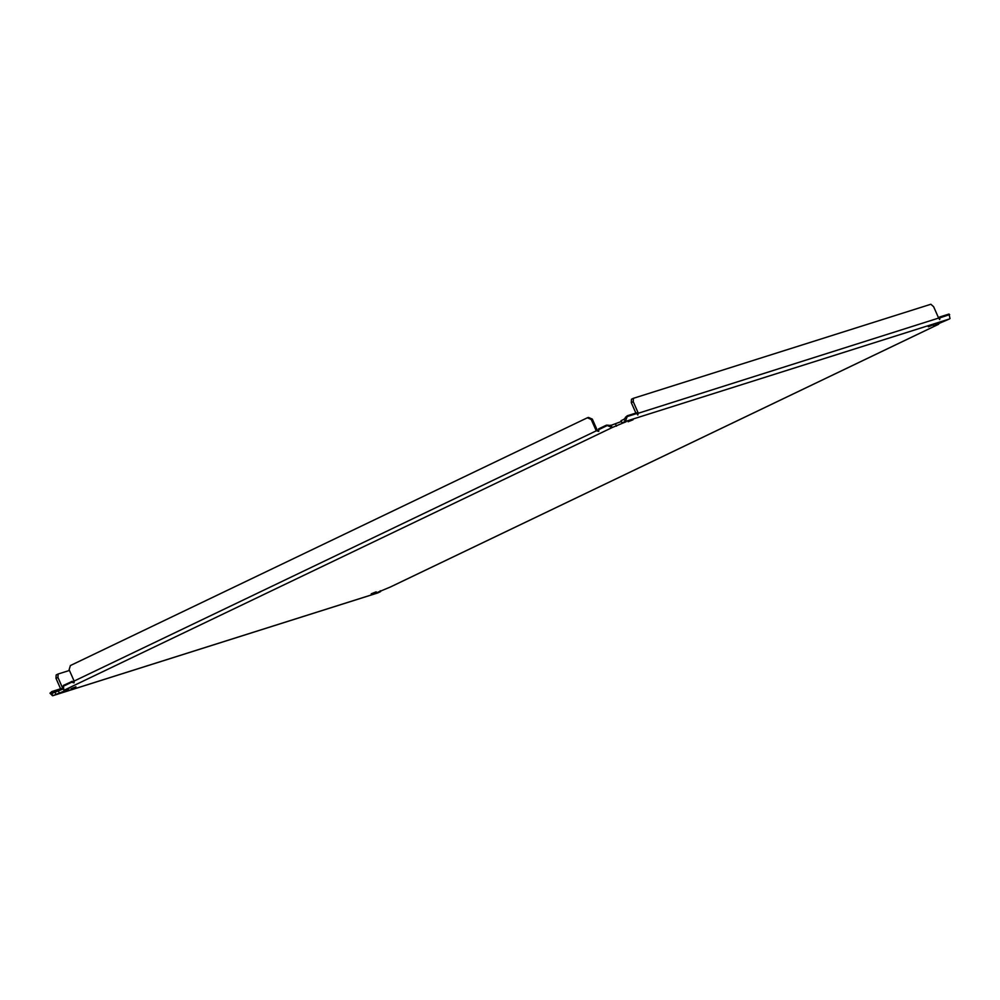 <?xml version="1.0" encoding="UTF-8"?>
<svg xmlns="http://www.w3.org/2000/svg" width="1000" height="1000" viewBox="0 0 1000 1000"><rect width="100%" height="100%" fill="white"/><g stroke="black" fill="none" stroke-linecap="round" stroke-linejoin="round"><path stroke-width="1.5" d="M628.1 421.75L633.05 419.762L628.1 421.75M70.975 688.763L75.925 686.775L70.975 688.763M928.35 326.8L933.312 324.825L928.35 326.8M371.238 593.812L376.188 591.838L371.238 593.812M621.388 421.5L611.438 425.2L607.275 425.55L611.975 427.463L611.287 425.213M623.9 419.288L625.337 421.225L627.25 416.538L623.9 419.288A1.238 1.087 -107.5 0 1 623.675 419.438L621.038 420.7L622.013 422.938L626.125 421.725L612.425 427.438A3.688 1.737 -115.6 0 1 611.975 427.463M63.388 688.9L52.3 693.275A1.238 1.087 72.5 0 1 52.038 693.363L51.95 692.262L63.338 688.662M74.112 681.888L72.787 681.888A1.625 1.425 -107.5 0 1 72.362 681.3L63.375 685.425L63.812 690.175A3.688 1.737 64.4 0 0 64.262 690.15L69.013 688.737L66.4 690.2L53.288 695.512A3.688 3.237 72.5 0 1 52.525 695.75L52.038 693.363M598.812 430.425L597.487 430.425A1.625 1.425 -107.5 0 1 597.062 429.825L592.35 419.137L588.5 417.425L587.388 417.775L70.388 665.55L69.125 669.725L73.838 680.413A1.625 1.425 72.5 0 1 73.987 681.137L74.025 682.85L71.675 682.237L72.787 681.888M63.2 687.85L63.312 688.525M625.337 421.225A3.688 3.237 72.5 0 1 624.663 421.675L622.013 422.938M938.713 324.15L938.263 323.375L938.713 324.15A3.688 1.737 -115.6 0 1 938.462 324.338A3.688 1.737 -115.6 0 1 938.35 324.375L933.6 325.788L949.338 319.012A3.688 3.237 -107.5 0 0 950 318.562L949.025 314.037L939.825 316.95A1.625 0.762 -115.6 0 1 940.037 317.638L939.663 319.55L938.725 318.05A1.625 0.762 -115.6 0 1 938.35 317.413L933.637 306.725L930.875 304.25L633.4 398.312L633.237 401.712L637.95 412.4A1.625 0.762 -115.6 0 1 638.162 413.088L637.8 415.012L636.85 413.5A1.625 0.762 -115.6 0 1 636.487 412.875L627.288 415.775L627.25 416.538L636.85 413.5M380.238 590.788L380.6 591.587L376.488 592.8L390.188 587.087A3.688 1.737 64.4 0 0 390.3 587.05A3.688 1.737 64.4 0 0 390.4 586.987M377.188 593.088A3.688 3.237 -107.5 0 0 377.95 592.85L380.6 591.587M62.862 689.137L62.875 688.8A1.625 0.762 -115.6 0 0 62.65 688.125L57.938 677.438L58.1 674.025L69.438 670.45M54.938 692.013L55.925 694.25M608.387 425.2L606.413 425.163L598.538 428.938A1.625 1.425 72.5 0 1 598.7 429.663L598.725 431.375L596.388 430.775L597.487 430.425M627.288 415.775L625.3 417.475M636.95 413.675L938.725 318.05M633.4 398.312L631.462 399.237L631.287 402.65L635.887 413.062M938.812 318.212L949.638 314.6M61.712 689.362L62.875 688.8M52.525 695.75L50 693.188L51.988 691.5L61.188 688.587A1.625 0.762 64.4 0 0 61.55 689.225M63.1 686.363L71.675 682.237A1.625 1.425 72.5 0 1 71.25 681.65M592.35 419.137L591.237 419.487L587.388 417.775M73.987 681.137L596.388 430.775A1.625 1.425 72.5 0 1 595.962 430.175L591.237 419.487M598.7 429.663L607.275 425.55L606.413 425.163M631.287 402.65L633.237 401.712M938.45 317.613L939.825 316.95M58.1 674.025L56.163 674.963L56 678.363L57.938 677.438M60.587 688.775L56 678.363M51.988 691.5L50 693.188M615.5 423.913L616.487 426.15M58.375 690.925L59.363 693.162M612.425 427.438L64.262 690.15M53.288 695.512L377.95 592.85M390.188 587.087L938.35 324.375M949.338 319.012L624.663 421.675M597.062 429.825L595.962 430.175M636.575 413.062L637.95 412.4M62.65 688.125L61.275 688.787M938.462 324.338L390.3 587.05M377.575 593L52.912 695.662"/></g></svg>
